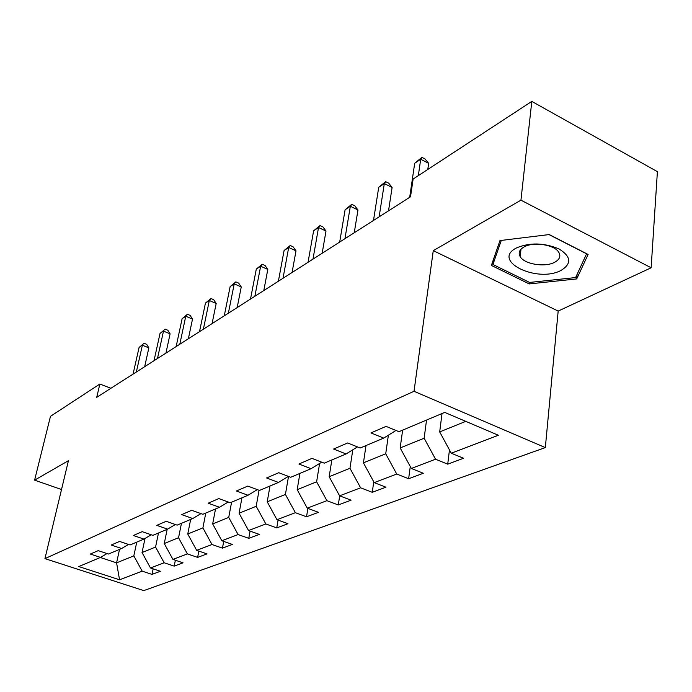 <?xml version="1.0" encoding="UTF-8"?>
<svg xmlns="http://www.w3.org/2000/svg" width="692" height="692" viewBox="0 0 692 692"><rect width="100%" height="100%" fill="white"/><g stroke="black" fill="none" stroke-linecap="round" stroke-linejoin="round"><path stroke-width="1.04" d="M651.137 267.778L520.946 200.17L433.261 250.651L558.176 311.071L651.137 267.778L657.4 171.651L531.802 101.395L413.124 179.046L410.52 196.787L96.724 397.338L99.864 384.017L50.473 416.333L34.6 480.161L61.519 489.521M558.176 311.071L545.331 447.594L143.763 590.605L44.945 558.634L414.024 391.291L545.331 447.594M119.552 579.784L142.18 571.151L152.015 574.395L160.397 571.263L150.484 567.976L164.151 562.769L174.185 566.125L183.043 562.821L172.931 559.413L187.385 553.903L197.627 557.389L207.003 553.894L196.675 550.356L211.994 544.509L222.443 548.142L232.382 544.431L221.847 540.755L238.091 534.553L248.774 538.324L259.327 534.388L248.558 530.556L265.84 523.965L276.739 527.901L287.967 523.714L276.973 519.718L295.38 512.694L306.521 516.794L318.493 512.331L307.257 508.162L326.901 500.671L338.284 504.952L351.078 500.186L339.59 495.827L360.61 487.808L372.244 492.297L385.937 487.194L374.199 482.618L396.732 474.029L408.635 478.734L423.331 473.259L411.333 468.458L435.553 459.211L447.715 464.168L463.536 458.268L451.262 453.217L498.37 435.251L444.714 412.406L398.947 431.687L386.075 426.384L370.947 432.915L383.697 438.105L360.203 448.001L347.643 442.975L333.605 449.039L346.061 453.961L324.237 463.156L311.962 458.381L298.918 464.012L311.071 468.7L290.744 477.264L278.764 472.714L266.593 477.964L278.478 482.436L259.491 490.429L247.788 486.087L236.413 490.991L248.021 495.264L230.263 502.747L218.819 498.586L208.171 503.188L219.52 507.271L202.86 514.286L191.667 510.307L181.676 514.623L192.774 518.542L177.117 525.133L166.175 521.31L156.781 525.366L167.628 529.129L152.897 535.34L142.189 531.664L133.34 535.487L143.953 539.103L130.061 544.959L119.578 541.429L111.222 545.028L121.619 548.514L108.488 554.041L98.229 550.642L90.332 554.05L100.513 557.406L78.793 566.558L119.552 579.784L116.585 562.856L133.824 555.866L136.756 542.139M426.531 420.061L424.144 438.218L400.166 447.94L402.64 430.13M395.98 430.459L383.697 438.105M435.553 459.211L424.144 438.218M411.333 468.458L400.166 447.94M388.385 435.19L385.721 453.788L363.43 462.827L366.007 445.562M357.47 446.911L346.061 453.961M396.732 474.029L385.721 453.788M374.199 482.618L363.43 462.827M352.799 449.791L349.97 468.276L329.176 476.702L331.84 459.955M321.702 462.169L311.071 468.7M360.61 487.808L349.97 468.276M339.59 495.827L329.176 476.702M319.6 463.467L316.616 481.796L297.179 489.677L299.913 473.406M288.4 476.373L278.478 482.436M326.901 500.671L316.616 481.796M307.257 508.162L297.179 489.677M288.512 476.416L285.424 494.434L267.216 501.812L270.01 486M257.312 489.625L248.021 495.264M295.38 512.694L285.424 494.434M276.973 519.718L267.216 501.812M259.067 490.273L256.187 506.284L239.095 513.213L241.932 497.833M228.23 502.011L219.52 507.271M265.84 523.965L256.187 506.284M248.558 530.556L239.095 513.213M231.586 502.184L228.732 517.408L212.66 523.922L215.532 508.949M200.957 513.611L192.774 518.542M238.091 534.553L228.732 517.408M221.847 540.755L212.66 523.922M205.784 513.057L202.903 527.875L187.757 534.016L190.655 519.433M175.344 524.51L167.628 529.129M211.994 544.509L202.903 527.875M196.675 550.356L187.757 534.016M181.46 523.308L178.553 537.745L164.255 543.54L167.17 529.328M151.228 534.769L143.953 539.103M187.385 553.903L178.553 537.745M172.931 559.413L164.255 543.54M158.485 532.987L155.57 547.061L142.042 552.536L145.017 538.471M128.487 544.431L121.619 548.514M164.151 562.769L155.57 547.061M150.484 567.976L142.042 552.536M119.526 549.396L116.585 562.856L100.314 557.492M107.009 553.557L100.513 557.406M142.18 571.151L133.824 555.866M520.946 200.17L531.802 101.395M433.261 250.651L414.024 391.291M44.945 558.634L68.43 460.682L34.6 480.161M110.902 388.281L99.864 384.017M442.024 413.531L439.688 431.92L465.751 421.359M451.262 453.217L439.688 431.92M152.015 574.395L153.157 568.867M174.185 566.125L175.37 560.235M197.627 557.389L198.846 551.1M222.443 548.142L223.706 541.404M248.774 538.324L250.072 531.093M276.739 527.901L278.08 520.116M306.521 516.794L307.897 508.404M338.284 504.952L339.694 495.861M372.244 492.297L373.767 481.822M408.635 478.734L410.278 466.52M447.715 464.168L449.471 449.921M549.24 234.562L499.979 240.574L491.372 265.425L529.216 283.919L576.704 278.928L588.113 254.457L549.24 234.562M577.111 274.343L576.704 278.928M529.38 282.336L529.216 283.919M144.663 366.708L148.858 347.877L142.37 345.247L136.341 372.019M139.083 347.436L144.092 343.284L139.083 347.436L133.054 374.121M144.092 343.284L146.678 344.339L148.858 347.877M516.422 247.97C491 260.858 537.226 283.409 561.16 270.347C571.877 263.652 571.151 256.516 558.972 248.921C543.921 242.676 529.743 242.356 516.422 247.97M524.078 246.932C519.363 249.656 518.066 252.909 520.185 256.663C524.372 264.232 544.985 267.596 554.655 262.277C559.733 259.491 561.074 256.092 558.66 252.096C554.162 244.605 533.333 241.499 524.078 246.932M586.634 253.696L575.614 277.57L529.588 282.44L492.92 264.491L501.293 240.418M493.534 259.171L492.92 264.491M549.007 234.597L586.626 253.843M165.924 353.119L170.102 333.864L163.485 331.131L157.482 358.508M160.025 333.449L165.189 329.167L160.025 333.449L154.013 360.722M165.189 329.167L167.836 330.257L170.102 333.864M188.362 338.777L192.514 319.081L185.767 316.244L179.799 344.244M182.117 318.683L187.454 314.272L185.767 316.244L182.117 318.683L176.14 346.588M187.454 314.272L190.144 315.405L192.514 319.081M212.072 323.614L216.189 303.468L209.313 300.51L203.387 329.167M205.446 303.096L210.965 298.529L209.313 300.51L205.446 303.096L199.512 331.641M210.965 298.529L213.716 299.714L216.189 303.468M237.174 307.577L241.248 286.946L234.225 283.858L228.369 313.208M230.142 286.592L235.851 281.878L234.225 283.858L230.142 286.592L224.269 315.829M235.851 281.878L238.653 283.115L241.248 286.946M263.799 290.562L267.804 269.43L260.642 266.212L254.864 296.271M256.3 269.11L262.216 264.232L260.642 266.212L256.3 269.11L250.504 299.056M262.216 264.232L265.079 265.52L267.804 269.43M292.067 272.492L296.003 250.841L288.694 247.468L283.011 278.279M284.083 250.547L290.216 245.496L288.694 247.468L284.083 250.547L278.383 281.237M290.216 245.496L293.14 246.836L296.003 250.841M322.161 253.263L326.001 231.059L318.528 227.53L312.983 259.128M313.623 230.808L319.998 225.566L318.528 227.53L313.623 230.808L308.044 262.285M319.998 225.566L322.982 226.976L326.001 231.059M354.243 232.763L357.972 209.979L350.342 206.277L344.945 238.697M345.1 209.771L351.735 204.322L350.342 206.277L345.1 209.771L339.685 242.062M351.735 204.322L354.78 205.801L357.972 209.979M388.523 210.852L392.113 187.463L384.32 183.57L379.121 216.855M378.723 187.307L385.634 181.641L384.32 183.57L378.723 187.307L373.49 220.463M385.634 181.641L388.74 183.198L392.113 187.463M427.794 169.445L428.659 163.355L420.701 159.255L418.323 175.647M414.698 163.269L421.912 157.361L420.701 159.255L414.698 163.269L409.69 197.315M421.912 157.361L425.087 158.996L428.659 163.355M520.989 249.207L520.185 256.663"/></g></svg>
